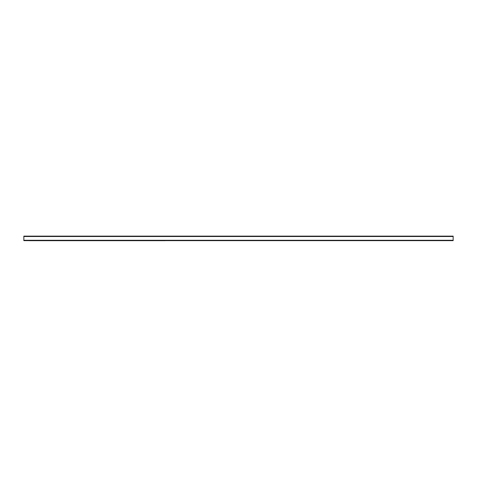 <?xml version="1.0" encoding="UTF-8"?>
<svg xmlns="http://www.w3.org/2000/svg" width="477" height="477" viewBox="0 0 477 477"><rect width="100%" height="100%" fill="white"/><g stroke="black" fill="none" stroke-linecap="round" stroke-linejoin="round"><path stroke-width="0.72" d="M23.85 240.647L453.15 240.647L453.15 236.133L23.85 236.133L23.85 240.647M29.353 240.647L165.114 240.647M23.85 240.277L453.15 240.277M23.85 236.503L453.15 236.503M29.353 240.682L165.114 240.682"/></g></svg>
